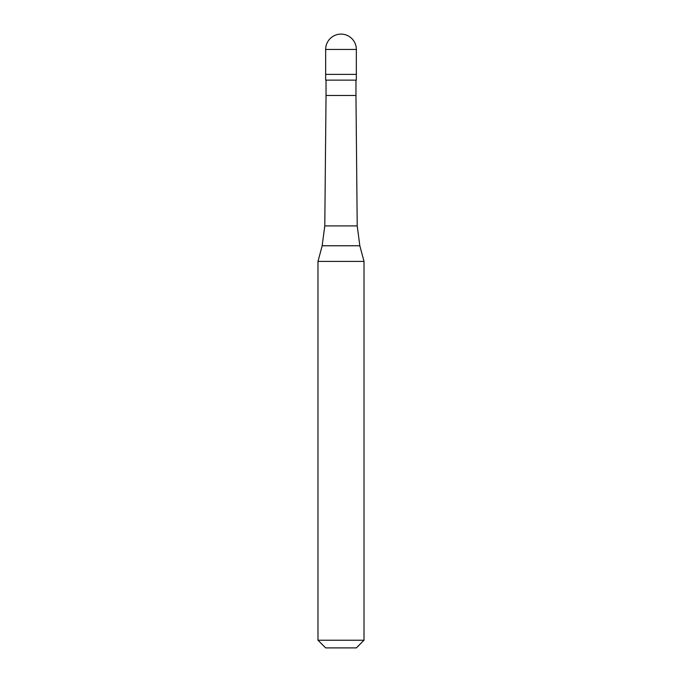 <?xml version="1.0" encoding="UTF-8"?>
<svg xmlns="http://www.w3.org/2000/svg" width="682" height="682" viewBox="0 0 682 682"><rect width="100%" height="100%" fill="white"/><g stroke="black" fill="none" stroke-linecap="round" stroke-linejoin="round"><path stroke-width="1.02" d="M356.345 49.445L356.345 74.381L325.655 74.381L356.345 74.381L356.345 80.135L325.655 80.135L325.655 49.445L356.345 49.445A15.345 15.345 0 0 0 341 34.1A15.345 15.345 0 0 0 325.655 49.445M364.018 261.411L317.983 261.411L317.983 640.228L364.018 640.228L364.018 261.411L359.832 245.767L322.168 245.767L317.983 261.411M364.018 640.228L356.345 647.9L325.655 647.9L317.983 640.228M355.961 80.135L355.961 95.48L326.039 95.48L324.785 225.913L357.215 225.913L359.832 245.767M355.961 95.48L357.215 225.913M326.039 80.135L326.039 95.48M324.785 225.913L322.168 245.767"/></g></svg>
